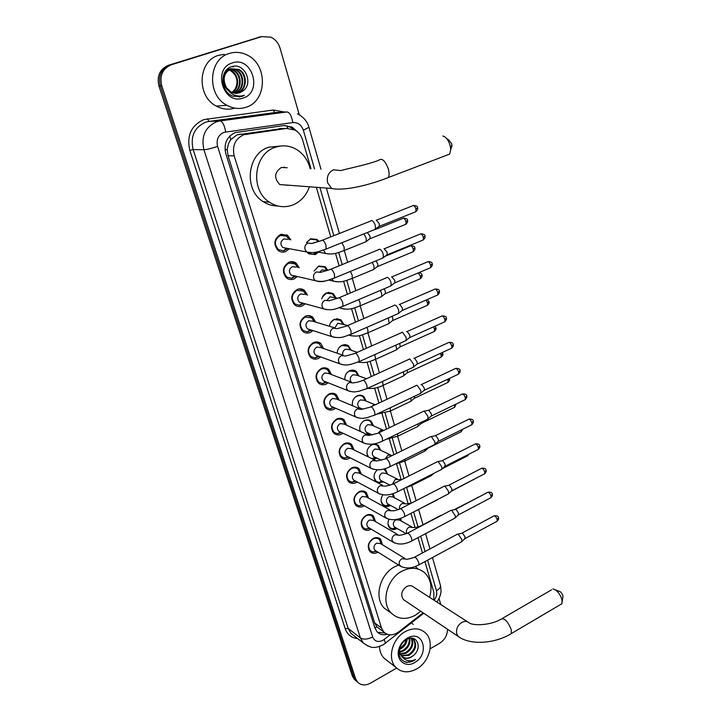 <?xml version="1.0" encoding="UTF-8"?>
<svg xmlns="http://www.w3.org/2000/svg" width="721" height="721" viewBox="0 0 721 721"><rect width="100%" height="100%" fill="white"/><g stroke="black" fill="none" stroke-linecap="round" stroke-linejoin="round"><path stroke-width="1.08" d="M400.786 518.309L401.282 521.031M397.118 528.493L396.604 528.79C394.054 529.998 391.818 529.791 389.89 528.151C387.709 525.771 387.411 522.815 388.998 519.309M393.098 493.669L394.504 497.823M390.476 505.403L389.791 505.8C387.249 506.98 385.005 506.764 383.058 505.133C380.481 502.177 380.418 498.752 382.887 494.84M384.59 468.812L385.474 469.452L387.619 474.238M383.743 481.934L377.759 482.782M367.998 456.735C365.88 451.914 367.115 447.948 371.721 444.857C374.199 443.757 376.416 443.983 378.372 445.533L380.616 450.274M376.912 458.087L373.478 459.412M360.176 431.374C358.914 426.715 360.365 423.101 364.52 420.532C366.98 419.469 369.188 419.703 371.162 421.226L373.505 425.904M369.981 433.853L368.188 434.844M352.488 405.707C351.83 401.3 353.398 398.01 357.192 395.82C359.626 394.793 361.843 395.027 363.826 396.523L366.259 401.137M344.827 379.67C344.647 375.569 346.287 372.586 349.748 370.711C352.163 369.711 354.362 369.945 356.354 371.423L358.896 375.947M337.158 353.209C337.365 349.46 339.032 346.792 342.178 345.188L345.125 344.593L347.937 345.359L351.397 350.343M329.479 326.298C329.984 322.954 331.651 320.602 334.49 319.232L341.033 319.953L343.764 324.297M321.782 298.909C322.53 296.025 324.153 294.006 326.667 292.852L333.165 293.564L335.986 297.8M327.037 270.546L324.441 267.085L318.403 266.428L314.104 271.024L318.718 266.031L325.153 266.734L327.875 270.294M324.423 281.019L323.323 281.578L317.943 281.523M306.47 242.598L310.634 238.75L316.997 239.435L318.961 241.391M318.511 252.161L315.32 254.567L308.822 253.828L307.173 252.26M378.029 552.178L377.525 552.466C374.686 553.827 372.207 553.575 370.107 551.718C366.899 546.842 367.944 542.417 373.235 538.425C376.047 537.1 378.489 537.343 380.562 539.146L382.509 544.797M371.216 529.151L370.531 529.547C367.692 530.881 365.214 530.62 363.087 528.763C359.761 523.807 360.788 519.309 366.169 515.29C368.972 513.992 371.423 514.244 373.523 516.038L375.569 521.662M364.294 505.754L363.42 506.268C360.59 507.566 358.103 507.296 355.958 505.457C352.515 500.401 353.524 495.841 358.995 491.785C361.789 490.514 364.24 490.776 366.358 492.56L368.521 498.139M357.283 481.979L356.201 482.619C353.38 483.89 350.893 483.611 348.73 481.781C345.143 476.626 346.134 472.003 351.704 467.902C354.48 466.667 356.94 466.938 359.076 468.704L361.347 474.238M350.163 457.808L348.865 458.592C346.062 459.827 343.566 459.538 341.384 457.727C337.653 452.473 338.627 447.777 344.296 443.64C347.053 442.433 349.514 442.712 351.668 444.46L354.056 449.94M342.944 433.231L341.412 434.177C338.627 435.376 336.13 435.087 333.922 433.294C330.047 427.941 330.993 423.164 336.77 418.982C339.51 417.81 341.961 418.09 344.142 419.82L346.648 425.228M335.625 408.239L333.832 409.366C331.065 410.537 328.578 410.231 326.352 408.465C322.314 403.003 323.233 398.154 329.118 393.918C331.831 392.783 334.292 393.071 336.473 394.775L339.104 400.101M328.199 382.815L326.135 384.149C323.387 385.275 320.899 384.978 318.664 383.23C314.455 377.66 315.338 372.73 321.341 368.44C324.035 367.35 326.478 367.638 328.677 369.305L331.426 374.55M320.665 356.949L318.303 358.508C315.591 359.608 313.103 359.301 310.859 357.58C306.461 351.902 307.317 346.891 313.428 342.547C316.095 341.484 318.538 341.772 320.746 343.412L323.603 348.549M313.013 330.615L310.345 332.444C307.66 333.508 305.19 333.192 302.928 331.516C298.332 325.721 299.152 320.62 305.389 316.213C308.02 315.194 310.445 315.483 312.671 317.087L315.645 322.098M305.244 303.82L302.252 305.938C299.603 306.966 297.151 306.659 294.88 305.019C290.067 299.107 290.851 293.916 297.214 289.436C299.81 288.454 302.216 288.742 304.442 290.302L307.534 295.186M297.349 276.531L294.024 278.991C291.419 279.973 288.977 279.667 286.706 278.072C281.668 272.051 282.398 266.761 288.896 262.201C291.455 261.263 293.844 261.543 296.07 263.057L299.26 267.797M289.328 248.736L285.651 251.575C283.092 252.521 280.676 252.215 278.405 250.674C273.115 244.527 273.8 239.138 280.442 234.505L287.535 235.334L290.824 239.913M282.416 128.536L237.029 134.836L230.72 139.676L228.557 143.506L227.142 149.409L225.051 150.121M310.985 168.795L302.604 139.91C301.252 135.494 298.719 132.213 295.015 130.05L286.57 128.428L243.743 134.737C235.226 138.774 232.045 145.822 234.19 155.88L381.49 627.982L383.797 631.993C388.132 635.841 393.134 635.787 398.812 631.839L423.101 612.832M227.142 149.409L228.557 143.506M379.525 628.82L380.048 629.208M227.232 149.689L228.043 155.718L374.686 622.953L376.795 626.729M433.808 600.07L433.853 592.401L424.93 561.623M422.416 552.953L417.982 537.686M415.017 527.448L410.925 513.352M408.149 503.781L403.751 488.622M401.173 479.726L396.559 463.801M393.918 454.708L389.358 438.999M386.492 429.103L382.04 413.773M378.94 403.066L374.605 388.141M371.252 376.569L367.043 362.077M363.429 349.613L359.355 335.571M355.471 322.179L351.542 308.606M347.378 294.258L343.584 281.19M339.131 265.833L335.49 253.296M330.741 236.894L316.438 187.595M376.813 482.286L376.128 481.763C373.063 477.942 373.424 473.967 377.218 469.849M293.321 262.48L293.808 261.948L293.321 262.48M287.066 235.037L286.255 235.127L286.634 234.803M357.544 682.093L355.795 680.588L353.903 677.244L160.359 85.907C158.043 75.786 161.207 68.837 169.841 65.052L262.201 36.483L169.841 65.052C161.207 68.837 158.043 75.786 160.359 85.907L353.903 677.244L355.795 680.588L357.544 682.093M355.868 680.669L354.128 679.164L352.245 675.829L158.962 86.087C156.655 76.002 159.81 69.072 168.417 65.296L260.533 36.807M297.052 131.42L292.167 127.121L283.867 125.544L235.271 132.601C226.791 136.602 223.627 143.596 225.781 153.591L374.884 627.946L377.155 631.902C379.868 634.579 383.257 635.381 387.321 634.291M396.586 668.106L370.45 683.175C365.295 685.851 360.96 685.464 357.472 682.012L355.579 678.659L161.756 85.727C159.449 75.57 162.613 68.594 171.274 64.8L261.723 36.618L270.808 37.168C275.332 39.285 278.405 42.936 280.027 48.118L299.278 114.756M447.525 629.262C447.38 635.264 444.749 639.942 439.621 643.294L430.104 648.783M439.053 598.61L440.774 604.558M385.032 633.083L377.462 632.209M284.38 125.481L290.392 127.166L293.231 129.212M245.897 107.294C239.489 109.331 233.18 108.664 226.953 105.293C206.603 95.208 208.216 58.861 229.503 53.399C235.271 51.678 240.967 52.137 246.591 54.787C268.131 64.052 267.419 101.282 245.897 107.294M234.722 108.105C228.494 110.016 222.356 109.349 216.309 106.086C196.292 96.217 197.815 60.663 218.733 55.301L224.339 54.309M242.562 91.188C254.279 83.708 244.518 62.33 232.144 66.557C219.265 69.414 220.103 92.018 233.081 96.272L241.923 96.425L244.419 95.307L241.616 95.992C235.073 96.587 230.026 93.838 226.493 87.755L231.09 92.072L239.399 92.892L242.562 91.188L237.101 93.36M232.396 62.898C252.278 55.796 263.111 92.378 243.076 98.038C223.429 105.645 211.857 68.567 232.396 62.898M235.821 93.397L236.686 93.153C246.69 90.513 247.357 73.794 238.209 69.576L230.594 68.837C222.465 71.037 220.815 84.636 228.224 90.476M236.146 93.406L237.335 93.09C247.339 90.449 248.015 73.704 238.858 69.477L231.234 68.747C223.816 72.677 222.23 79.004 226.493 87.755M234.532 93.261C244.221 90.26 244.536 74.065 235.632 69.937L231.216 68.756M231.189 68.756L228.043 69.216M234.857 93.315C244.77 90.594 245.347 74.038 236.272 69.847L228.674 69.117M233.234 92.964C241.941 88.953 241.346 74.182 233.072 70.307L229.999 69.252M229.657 69.198L227.313 69.189L229.963 69.072M233.568 93.054C242.517 89.278 242.139 74.155 233.712 70.216L230.296 69.108M232.261 92.621C240.138 87.998 238.993 74.272 231.18 70.577L230.549 70.667C237.02 75.227 238.597 81.302 235.289 88.881L232.027 92.522M230.549 70.667L228.818 69.937M228.476 69.838L227.457 69.613M231.18 70.577L229.107 69.748M228.764 69.658L227.755 69.477M232.216 66.539L233.469 66.936L232.486 66.476M238.948 97.047L244.419 95.307M416.666 668.935C408.474 673.261 401.507 672.711 395.766 667.295C386.943 658.661 392.35 638.346 405.301 631.578C413.259 627.522 420.028 628 425.588 633.02C434.763 641.492 429.662 661.896 416.666 668.935M387.33 660.706L383.851 657.985C381.112 654.983 379.652 651.144 379.48 646.476M413.782 655.173C422.605 647.927 416.909 634.408 407.626 638.977L406.581 639.491C403.4 641.33 401.137 644.123 399.813 647.864C397.965 655.75 400.299 660.616 406.815 662.464L413.647 660.806L415.593 659.463L413.358 660.355C408.158 661.698 404.193 660.175 401.462 655.786L401.948 656.362C404.517 658.76 407.635 659.003 411.303 657.092L413.782 655.173L411.159 656.984C407.987 658.498 405.085 658.444 402.435 656.822M407.302 638.148L408.636 637.472C423.75 630.136 429.527 654.695 414.71 662.509C405.229 668.511 395.072 659.544 399.074 648.431C400.633 643.916 403.372 640.491 407.302 638.148M401.246 655.497L408.284 654.83C414.899 650.072 416.558 644.935 413.268 639.401L413.989 639.924C412.214 638.139 409.87 637.752 406.968 638.77M401.525 655.867L408.996 655.362C415.62 650.603 417.288 645.457 413.989 639.924M400.308 653.758L405.427 652.694C411.43 648.648 413.34 643.862 411.159 638.328M400.515 654.235L406.139 653.226C412.367 648.927 414.196 644.006 411.61 638.455M399.731 651.541L402.597 650.576C407.527 647.539 409.708 643.502 409.14 638.473M399.831 652.154L403.309 651.108C408.519 647.818 410.655 643.565 409.699 638.346M406.356 639.617L404.823 643.763L399.695 648.936M399.659 649.387L400.497 648.999C404.49 646.683 406.716 643.411 407.158 639.194M399.083 651.442L401.273 655.858M399.93 647.521C399.245 650.648 399.758 653.406 401.462 655.786M411.457 622.881L413.241 624.395M404.346 661.689C408.221 662.851 411.97 662.112 415.593 659.463M446.669 138.558L448.795 139.955L451.833 143.975L451.31 147.742M446.335 155.366L449.733 154.06L450.715 149.535L450.201 145.804C448.534 140.162 446.074 136.9 442.811 136.008M287.21 167.732L281.343 167.47C274.322 172.418 273.8 178.105 279.784 184.558L331.66 188.46C343.926 191.2 369.269 185.144 388.322 177.537L385.257 178.754M309.291 187.054C306.146 195.815 300.576 201.826 292.582 205.079C284.606 207.909 276.954 206.981 269.609 202.295C249.854 190.425 253.486 153.807 275.305 147.273C282.605 144.849 289.626 145.552 296.376 149.373C303.433 153.717 308.02 160.179 310.156 168.759M277.702 205.936C272.484 206.017 267.626 204.566 263.102 201.583C243.518 189.848 247.078 153.672 268.69 147.219L280.379 146.057M286.679 185.342L287.219 185.117M284.245 167.02L284.489 167.614M555.702 590.003L559.063 591.256C560.668 591.599 561.92 593.077 562.84 595.672L562.831 597.249M560.334 604.658L561.956 603.702L562.038 599.719C559.793 593.374 556.729 589.778 552.863 588.949M467.451 621.745L413.791 587.173C411.781 585.398 409.384 585.2 406.608 586.579C401.471 590.553 400.407 594.897 403.418 599.602L405.103 600.737M420.758 611.255L415.197 615.319C405.995 620.006 398.064 619.303 391.395 613.211C380.58 603.071 386.663 578.765 402.003 571.167C410.88 566.832 418.522 567.445 424.948 573.006C430.87 579.251 432.411 587.363 429.581 597.339M389.538 611.904L384.41 608.281C373.658 598.214 379.67 574.168 394.883 566.67L398.596 565.048M415.188 566.58L417.675 568.545M289.265 239.651L286.57 236.191L280.316 235.443C274.467 239.534 273.872 244.284 278.531 249.691L283.659 250.845L287.769 248.448M287.643 239.372L283.867 238.921C280.343 241.391 279.991 244.257 282.803 247.51L310.318 252.638M283.659 250.845L286.147 248.141M370.783 220.851L371.648 220.527C373.163 220.986 374.379 222.654 375.317 225.52L375.443 229.044L374.028 229.855M376.245 220.049L379.237 223.609L379.327 226.151L378.489 226.782M297.719 267.464L295.087 263.868L288.77 263.111C283.038 267.121 282.398 271.781 286.841 277.089L291.681 278.333L295.817 276.17M296.142 267.112L292.32 266.653C288.869 269.086 288.49 271.889 291.167 275.089L318.601 281.424M291.681 278.333L294.231 275.801M378.651 249.511L379.57 249.196C381.085 249.709 382.292 251.377 383.212 254.207L383.347 257.577L381.977 258.37M384.014 248.673L387.078 252.233L387.168 254.666L386.366 255.279M306.01 294.79L303.451 291.077L297.07 290.311C291.464 294.258 290.779 298.827 295.024 304.028L299.594 305.334L303.73 303.397M304.478 294.393L300.63 293.925C297.25 296.313 296.845 299.071 299.404 302.198L326.739 309.697M299.594 305.334L302.189 302.973M386.384 277.666L387.348 277.369C388.862 277.936 390.07 279.613 390.971 282.398L391.106 285.615L389.791 286.399M391.656 276.81L394.793 280.361L394.874 282.686L394.108 283.29M314.14 321.647L311.661 317.817L305.244 317.051C299.747 320.935 299.026 325.432 303.081 330.524L307.389 331.876L311.517 330.146M334.598 327.848L312.671 321.196L308.795 320.728C305.488 323.08 305.055 325.793 307.506 328.866L310.039 329.668M393.99 305.334L394.991 305.055C396.505 305.668 397.713 307.353 398.605 310.093L398.731 313.175L397.46 313.95M399.164 304.451L399.749 304.37L402.363 308.002L402.453 310.228L401.714 310.814M322.125 348.045L318.925 343.575L316.168 342.79L313.275 343.34C307.885 347.18 307.137 351.596 311.012 356.589L315.086 357.976L319.196 356.417M343.016 355.219L320.719 347.558L316.825 347.098C313.581 349.415 313.13 352.073 315.474 355.083L317.781 355.913M401.462 332.525L402.498 332.264L406.103 337.32L406.229 340.267L405.013 341.024M406.545 331.633L407.203 331.525L409.807 335.175L409.898 337.302L409.186 337.87M329.966 373.992L327.649 369.972C325.712 368.494 323.549 368.242 321.178 369.206C315.897 372.991 315.113 377.326 318.826 382.229L322.666 383.635L326.757 382.238M351.262 382.121L328.632 373.487L324.729 373.018C321.548 375.308 321.079 377.921 323.323 380.877L325.414 381.706M408.807 359.256L409.879 359.013L413.466 364.078L413.602 366.908L412.43 367.647M413.809 358.346L414.539 358.229L417.126 361.879L417.216 363.916L416.54 364.475M337.671 399.506L335.436 395.405C333.508 393.9 331.345 393.648 328.947 394.648C323.765 398.38 322.954 402.651 326.523 407.464L330.146 408.87L334.211 407.617M359.346 408.582L336.419 398.983L332.498 398.524C329.38 400.777 328.893 403.354 331.047 406.247L332.94 407.068M416.035 385.528L417.144 385.302L420.713 390.394L420.848 393.098L419.721 393.819M420.956 384.617L421.74 384.473L424.318 388.141L424.408 390.088L423.768 390.638M345.242 424.597L343.088 420.424C341.177 418.901 339.005 418.649 336.59 419.676C331.507 423.371 330.678 427.571 334.093 432.285L337.527 433.7L341.556 432.573M367.277 434.592L344.061 424.056L340.141 423.615C337.077 425.841 336.581 428.373 338.645 431.212L340.366 432.023M423.137 411.367L424.281 411.168L427.841 416.26L427.968 418.856L426.886 419.568M424.245 411.15L428.824 410.285L431.392 413.962L431.482 415.828L430.87 416.359M352.677 449.264L350.613 445.037C348.712 443.487 346.549 443.244 344.115 444.307C339.122 447.957 338.266 452.094 341.556 456.717L344.8 458.123L348.793 457.114M375.055 460.178L351.587 448.732L347.657 448.291C344.656 450.499 344.142 452.995 346.125 455.771L347.693 456.564M430.131 436.773L431.302 436.593L434.844 441.703L434.97 444.19L433.943 444.884M431.194 436.556L435.799 435.673L438.35 439.35L438.44 441.144L437.863 441.658M359.995 473.535L358.013 469.254C356.129 467.686 353.966 467.451 351.515 468.542C346.612 472.156 345.738 476.23 348.901 480.763L351.974 482.169L355.931 481.258M382.68 485.341L358.977 473.012L355.065 472.579C352.109 474.76 351.587 477.221 353.488 479.952L354.912 480.709M437.007 461.755L438.206 461.611L441.739 466.721L441.865 469.11L440.873 469.786M438.035 461.539L442.649 460.647L445.199 464.333L444.731 466.55M367.187 497.409L365.295 493.083C363.42 491.506 361.257 491.28 358.806 492.389C353.984 495.967 353.092 499.986 356.138 504.439L359.049 505.818L362.699 505.151M390.178 510.089L366.259 496.895L362.348 496.481C359.446 498.644 358.905 501.068 360.743 503.745L362.041 504.475M443.766 486.333L445.001 486.215L448.516 491.343L448.642 493.633L447.696 494.291M444.758 486.116L449.399 485.215L451.932 488.901L451.49 491.037M374.046 519.309L374.235 520.886L372.451 516.533C370.603 514.947 368.44 514.731 365.971 515.866C361.23 519.417 360.329 523.374 363.258 527.736L366.025 529.106L369.81 528.43M397.532 534.432L373.415 520.409L369.512 520.012C366.656 522.148 366.115 524.537 367.881 527.168L369.062 527.871M450.427 510.513L451.688 510.423L455.185 515.56L455.311 517.759L454.401 518.399M451.373 510.297L456.032 509.377L458.556 513.073L458.141 515.127M381.229 543.976L379.489 539.614C377.66 538.019 375.506 537.812 373.036 538.984C368.368 542.498 367.458 546.401 370.279 550.682L372.91 552.034L376.759 551.376M404.751 558.378L380.463 543.553L376.569 543.165C373.766 545.292 373.217 547.645 374.92 550.222L375.992 550.898M456.97 534.306L458.259 534.243L461.746 539.38L461.873 541.498L461.007 542.12M457.88 534.09L462.558 533.161L465.072 536.866L464.685 538.839M318.132 241.643L316.294 239.823L310.327 239.174L306.515 242.607M307.678 252.503L308.633 253.305L313.392 254.369L317.51 251.971M315.519 242.337L313.563 242.788M363.925 233.901L366.124 237.975L366.268 241.4L364.961 242.148M367.313 232.541L369.981 236.073L370.08 238.543L369.305 239.129M319.691 281.46L321.242 281.406M325.667 270.33L322.017 269.933L319.764 271.988M372.234 262.399L373.911 265.86L374.055 269.14L372.793 269.879M375.992 260.84L377.714 263.904L377.813 266.265L377.065 266.833M335.004 297.548L332.444 293.889L326.352 293.222L322.395 297.115M337.816 298.26L329.966 296.8L327.253 300.044M380.508 297.142L381.715 296.412L381.571 293.276L380.309 290.428M384.131 288.806L385.311 291.257L385.411 293.519L384.699 294.078M342.763 323.918L340.303 320.25L334.165 319.574L330.84 322.413M347.837 325.486L337.779 323.215L334.923 327.839M388.195 317.997L389.241 323.224L388.06 323.945M392.017 316.33L392.792 318.15L392.882 320.322L392.206 320.863M350.433 350.018L348.027 346.17L341.853 345.494L339.122 347.585M357.355 352.317L349.189 349.613L345.467 349.207C343.169 350.514 342.295 352.497 342.845 355.156M395.901 345.116L396.64 349.595L395.505 350.307M399.695 343.412L400.236 346.675L399.578 347.207M357.94 375.596L355.615 371.666L349.415 371L347.252 372.505M344.782 379.084L344.845 379.67M366.493 378.741L356.769 375.172L353.02 374.767C350.136 376.732 349.523 379.183 351.208 382.103M403.436 371.793L403.913 375.533L402.823 376.227M407.194 370.062L407.464 372.595L406.833 373.118M365.313 400.759L363.078 396.748L361.473 395.829L358.247 395.622L355.228 397.127M352.281 404.31L352.551 405.734M371.775 406.419L373.397 405.139L375.29 404.769L364.213 400.308L360.464 399.912C357.382 402.183 356.922 404.742 359.067 407.581L360.906 408.347M410.817 398.037L411.069 401.056L410.024 401.723M414.503 396.289L414.575 398.091L413.971 398.596M361.212 409.312L362.014 408.816M372.568 425.498L370.405 421.425C368.566 419.992 366.484 419.775 364.177 420.776L363.051 421.443M359.662 429.103L360.347 431.446M366.899 434.421L369.053 433.429M382.833 429.977L371.54 425.048L367.782 424.66C364.754 426.904 364.276 429.419 366.34 432.212L368.016 432.96M418.027 423.858L418.108 426.156L417.099 426.814M421.623 422.118L420.992 423.669M379.697 449.832L377.624 445.704C375.785 444.253 373.712 444.046 371.387 445.073L370.738 445.434M366.917 453.473L368.485 456.979M372.054 458.718L375.992 457.646M390.232 454.771L378.741 449.39L374.983 449.012C372.009 451.229 371.522 453.707 373.505 456.447L375.037 457.177M425.084 449.273L424.939 451.067L424.065 451.499M428.508 447.579L427.895 448.336M374.064 477.437L375.956 481.132L378.876 482.43L382.554 481.628M397.487 479.168L385.834 473.346L382.067 472.976C379.156 475.166 378.651 477.608 380.562 480.294L381.95 481.015M431.951 474.31L430.924 475.788M386.708 473.778L386.465 472.435L383.878 469.001M381.094 501.014L382.887 504.502L385.663 505.791L389.196 505.124M404.616 503.186L392.81 496.922L389.052 496.562C386.177 498.743 385.663 501.14 387.51 503.781L388.781 504.475M418.892 509.224L437.665 499.689M393.603 497.346L392.395 493.885M388.024 524.212L389.719 527.511L392.35 528.781L396.009 528.105M411.628 526.817L399.668 520.138L395.919 519.787C393.098 521.941 392.575 524.311 394.351 526.907L395.514 527.574M440.405 515.506L441.423 515.353M400.371 520.31L400.029 518.552M239.552 134.223L246.33 134.115M384.581 633.182L384.482 632.641M287.742 128.32L286.931 125.824M230.72 139.676L229.819 136.008M376.858 626.928L374.875 627.919M228.043 155.718L234.19 155.88M279.378 128.608L286.57 128.428M374.686 622.953L381.49 627.982M352.245 675.829L355.579 678.659M158.962 86.087L161.756 85.727M168.417 65.296L171.274 64.8M258.397 37.276L261.723 36.618M314.554 168.948L303.352 130.195C301.423 124.841 297.908 122.3 292.798 122.579L223.952 132.331C218.256 135.007 216.129 139.703 217.589 146.399L372.658 636.976C374.632 641.42 378.038 642.546 382.896 640.356L390.133 634.85M368.107 646.169L363.267 642.97L360.392 637.941L203.917 149.734C200.97 136.377 205.197 127.04 216.588 121.741L220.049 120.93L208.937 121.416L205.539 122.209C194.364 127.392 190.227 136.521 193.138 149.571L348.162 628.424L351.01 633.38L354.074 635.769M357.688 638.599C351.533 637.977 347.36 634.66 345.179 628.667L189.83 150.383L193.138 149.571L203.917 149.734C206.864 149.562 211.424 148.454 217.589 146.399M384.879 643.673L385.528 643.168L384.212 639.482M189.83 150.383C186.541 135.71 191.191 125.454 203.764 119.632L273.277 110.016L284.75 112.052M225.691 131.916C224.456 125.157 222.582 121.498 220.049 120.93L286.958 111.935L274.674 112.602L208.937 121.416L207.585 118.749M277.324 112.458L274.674 112.602L273.277 110.016M372.658 636.976C367.62 639.428 363.537 639.752 360.392 637.941L348.162 628.424L345.179 628.667M434.078 600.242C436.457 597.231 437.25 594.059 436.457 590.742L427.616 560.172M425.111 551.502L420.704 536.244M418.009 526.916L413.674 511.928M399.551 509.188C399.146 506.755 400.011 504.871 402.129 503.528L405.941 503.88L411.168 503.222L406.635 487.549M404.012 478.483L399.569 463.125M396.739 453.32L392.395 438.305M389.34 427.733L385.104 413.07M381.824 401.705L377.696 387.42M374.172 375.235L370.152 361.338M366.385 348.297L362.492 334.814M358.463 320.881L354.696 307.84M350.397 292.978L346.765 280.406M342.196 264.58L338.699 252.494M333.832 235.668L320.025 187.866M436.457 590.742C439.341 589.057 440.675 587.291 440.468 585.461L440.351 585.064M303.352 130.195L308.93 127.302M292.798 122.579C291.672 115.991 289.725 112.44 286.958 111.935M449.733 154.06L388.322 177.537C389.304 175.609 389.34 172.833 388.43 169.21C385.194 160.513 381.905 157.584 378.543 160.422C366.016 164.947 349.847 168.146 340.663 170.571L333.499 169.796C328.425 172.337 326.478 176.681 327.649 182.819L331.66 188.46M403.418 599.602L458.259 636.472C470.308 645.484 495.039 643.709 511.315 633.561L511.234 629.586C507.683 621.087 504.249 617.645 500.933 619.249C490.911 625.242 473.688 626.044 469.299 622.935C467.208 621.069 464.694 620.907 461.755 622.439C457.583 625.35 455.915 629.145 456.744 633.813L458.259 636.472L460.151 637.715M561.956 603.702L509.837 634.435M376.759 220.049L412.475 205.864C413.692 204.98 414.845 206.008 415.945 208.964L415.855 211.713L414.872 212.109M417.531 207.837L415.945 208.964M375.308 229.341L326.09 249.051L325.955 245.221C324.324 240.994 322.801 239.462 321.368 240.616L311.823 243.518L307.93 243.049C305.298 244.464 304.361 246.708 305.136 249.781L306.795 252.017C315.96 253.72 319.547 251.061 326.09 249.051L324.937 249.538M384.554 248.646L419.874 234.19C421.091 233.316 422.254 234.352 423.362 237.308L423.272 239.94L422.326 240.336M424.912 236.127L423.362 237.308M383.212 257.866L334.58 277.945L334.445 274.277C332.814 270.06 331.272 268.509 329.839 269.636L320.457 272.403L316.528 271.934C313.923 273.367 313.004 275.584 313.761 278.603L315.302 280.721C324.63 282.677 328.082 279.964 334.58 277.945L333.462 278.423M392.215 276.756L427.138 262.02C428.364 261.164 429.536 262.21 430.644 265.166L430.572 267.689L429.653 268.077M432.167 263.922L430.644 265.166M390.98 285.895L342.926 306.326L342.79 302.82C341.141 298.602 339.6 297.043 338.167 298.134L328.938 300.783L324.973 300.306C322.395 301.748 321.485 303.956 322.233 306.921L323.675 308.93C333.336 311.13 336.446 308.327 342.926 306.326L341.844 306.804M399.74 304.37L434.294 289.382C435.511 288.535 436.683 289.599 437.809 292.555L437.737 294.97L436.863 295.358M439.305 291.257L437.809 292.555M350.073 334.688L351.118 334.22L350.983 330.858C349.325 326.64 347.783 325.072 346.341 326.135L337.257 328.659L333.264 328.181C330.723 329.632 329.821 331.822 330.551 334.742L331.903 336.644L334.733 337.455M407.068 331.552L441.324 316.276C442.541 315.456 443.721 316.519 444.848 319.475L444.794 321.791L443.938 322.17M446.317 318.123L444.848 319.475M358.166 362.086L359.166 361.627L359.031 358.409C357.373 354.191 355.814 352.605 354.381 353.641L345.431 356.048L341.421 355.57C338.906 357.039 338.014 359.211 338.726 362.077L339.997 363.889L342.601 364.727M414.26 358.274L448.237 342.718C449.453 341.916 450.634 342.998 451.779 345.945L451.725 348.171L450.904 348.54M453.212 344.548L451.779 345.945M366.115 389.016L367.079 388.565L366.944 385.483C365.277 381.274 363.717 379.67 362.275 380.67C353.93 383.554 354.399 382.22 353.452 382.959L349.433 382.49C346.954 383.969 346.062 386.123 346.765 388.943L347.955 390.665L350.343 391.521M421.325 384.554L455.032 368.719C456.258 367.944 457.438 369.035 458.583 371.982L458.538 374.109L457.754 374.478M459.998 370.531L458.583 371.982M373.929 415.485L374.857 415.035L374.722 412.088C373.045 407.879 371.477 406.265 370.035 407.239L361.338 409.411L357.31 408.951C354.858 410.447 353.975 412.574 354.669 415.35L355.777 416.99L357.967 417.847M428.616 410.231L461.719 394.297C462.945 393.54 464.126 394.639 465.279 397.586L465.243 399.623L464.486 399.993M466.667 396.09L465.279 397.586M381.607 441.513L382.5 441.072L382.373 438.242C380.679 434.042 379.111 432.411 377.669 433.348L369.08 435.412L365.051 434.97C362.627 436.466 361.753 438.584 362.429 441.315L363.474 442.865L365.475 443.721M435.529 435.601L468.308 419.46C469.524 418.721 470.714 419.829 471.867 422.776L471.84 424.732L471.119 425.093M473.228 421.226L471.867 422.776M389.16 467.1L390.016 466.667L389.881 463.954C388.186 459.755 386.618 458.114 385.167 459.016L376.695 460.98L372.667 460.548C370.261 462.053 369.395 464.153 370.071 466.838L371.054 468.317L372.874 469.164M442.343 460.557L474.778 444.208C475.995 443.496 477.185 444.614 478.356 447.552L478.32 449.435L477.635 449.787M479.681 445.966L478.356 447.552M396.586 492.263L397.406 491.839L397.271 489.235C395.568 485.044 393.99 483.385 392.548 484.251C388.268 485.666 385.483 486.287 384.176 486.116L380.156 485.693C377.777 487.216 376.921 489.298 377.579 491.938L378.507 493.353L380.156 494.173M449.039 485.098L481.15 468.56C482.367 467.866 483.557 468.992 484.728 471.931L484.71 473.742L484.043 474.085M486.035 470.308L484.728 471.931M403.886 517.011L404.67 516.596L404.544 514.1C402.832 509.918 401.246 508.242 399.804 509.071C391.809 511.937 392.621 510.297 391.53 510.838L387.51 510.432C385.167 511.955 384.311 514.019 384.96 516.624L387.339 518.769M455.627 509.251L487.423 492.524C488.631 491.857 489.829 492.993 491.01 495.922L490.983 497.661L490.352 497.995M492.29 494.255L491.01 495.922M411.069 541.354L411.817 540.948L411.691 538.551C409.97 534.369 408.392 532.684 406.941 533.477C401.164 535.18 398.434 535.73 398.767 535.144L394.757 534.766C392.431 536.298 391.593 538.344 392.224 540.903L394.414 542.958M462.116 533.017L493.597 516.101C494.804 515.461 496.003 516.606 497.184 519.535L497.166 521.211L496.562 521.535M498.445 517.831L497.184 519.535M418.135 565.3L418.847 564.913L418.721 562.605C416.999 558.433 415.413 556.729 413.962 557.486C408.528 559.145 405.833 559.667 405.878 559.063L401.885 558.703C399.587 560.244 398.749 562.272 399.371 564.795L401.39 566.751M375.181 229.521L402.579 218.544C403.742 217.706 404.86 218.733 405.932 221.608L405.86 224.276L404.959 224.637M407.5 220.473L405.932 221.608M323.585 250.043L325.504 253.45L328.749 254.017M341.871 242.734L344.151 247.141L344.151 250.557L343.034 251.016M384.897 256.397L409.889 246.086C411.051 245.266 412.178 246.294 413.259 249.178L413.196 251.728L412.313 252.089M414.8 247.979L413.259 249.178M331.993 278.991L333.571 281.172L336.599 281.812M350.433 271.402L352.199 275.179L352.199 278.441L351.118 278.91M418.252 272.926L420.46 276.278L420.397 278.721L419.55 279.081M421.965 275.025L420.46 276.278M340.501 307.335L341.502 308.417L344.332 309.12M358.761 299.594L360.103 302.739L360.103 305.857L359.058 306.317M426.003 300.098L427.535 302.928L427.49 305.271L426.67 305.632M429.013 301.621L427.535 302.928M349.126 335.076L351.929 335.95M366.89 327.325L367.872 329.83L367.881 332.814L366.872 333.273M433.447 326.883L434.502 329.137L434.457 331.39L433.663 331.741M435.953 327.785L434.502 329.137M358.04 362.14L359.409 362.33M374.839 354.588L375.524 359.319L374.55 359.77M440.666 353.263L441.315 357.084L440.549 357.436M442.775 353.524L441.351 354.921M382.617 381.4L383.04 385.384L382.103 385.825M447.705 379.228L448.056 382.364L447.326 382.707M449.489 378.84L448.092 380.291M390.223 407.771L390.431 411.015L389.529 411.457M454.581 404.787L454.69 407.239L453.987 407.581M456.105 404.048L454.717 405.247M383.96 430.32L380.76 430.338L378.381 432.888M397.677 433.718L397.695 436.232L396.829 436.665M392.503 455.411L387.997 455.131L385.311 458.799M404.95 459.259L404.841 461.043L404.012 461.467M461.287 429.959L461.224 431.717L460.548 432.05M401.642 479.672L395.117 479.528L392.377 484.323M412.051 484.413L411.078 485.864M467.803 454.762L467.001 456.141M415.593 510.937L418.027 509.882M474.085 479.24L473.355 479.862M454.338 509.621L477.717 497.625M421.938 525.591L420.857 525.888C413.71 528.538 413.8 527.087 412.827 527.484L409.032 527.15C406.797 528.628 405.977 530.611 406.581 533.098L406.779 533.558M385.474 469.452L384.338 468.884M378.372 445.533L375.587 444.235M371.162 421.226L368.107 419.91M363.826 396.523L360.473 395.198M356.354 371.423L352.695 370.098M348.766 345.9L344.755 344.593M341.033 319.953L336.653 318.691M333.165 293.564L328.379 292.384M380.562 539.146L378.462 537.875M373.523 516.038L371.216 514.713M366.358 492.56L363.826 491.181M359.076 468.704L356.3 467.28M351.668 444.46L348.613 442.991M344.142 419.82L340.781 418.315M336.473 394.775L332.778 393.251M328.677 369.305L324.612 367.782M320.746 343.412L316.276 341.916M312.671 317.087L307.75 315.627M304.442 290.302L299.053 288.932M296.07 263.057L290.166 261.813M287.535 235.334L281.091 234.28M376.993 626.946L383.797 631.993M354.128 679.164L357.472 682.012M354.218 635.886L363.267 642.97C368.386 646.44 371.901 647.9 373.802 647.341C375.533 647.71 378.705 646.836 383.32 644.718L423.741 613.265M436.935 602.08C441.549 594.807 440.955 591.049 441.045 590.517L440.468 585.461L432.456 557.558M429.968 548.897L425.588 533.657M423.029 524.744L418.694 509.639M416.125 500.671L411.79 485.593M409.023 475.959L404.778 461.161M401.813 450.823L397.65 436.322M394.477 425.273L390.394 411.069M387.015 399.272L383.031 385.402M379.417 372.829L375.542 359.31M371.694 345.927L367.926 332.796M363.835 318.556L360.185 305.83M355.841 290.689L352.308 278.396M347.693 262.327L344.296 250.493M339.411 233.46L326.46 188.352M320.971 169.237L308.967 127.41C308.336 124.643 305.776 118.019 297.485 113.855M290.392 127.166L292.167 127.121M226.953 105.293L216.309 106.086M238.858 69.477L238.209 69.576M236.272 69.847L235.632 69.937M233.712 70.216L233.072 70.307M395.766 667.295L383.851 657.985M407.626 638.977L408.636 637.472M399.813 647.864L399.074 648.431M452.04 145.507L450.715 149.535M269.609 202.295L263.102 201.583M562.948 596.348L562.308 601.359M391.395 613.211L384.41 608.281M502.429 618.384L551.466 589.886M413.448 205.476C416.441 205.638 417.81 206.449 417.549 207.909C418.054 208.82 417.486 210.09 415.855 211.713L379.219 226.367M278.531 249.691L277.008 249.403M322.548 240.147L370.603 221.086M379.327 226.151L375.443 229.044M420.812 233.793C424.002 234.1 425.372 234.902 424.93 236.2C425.426 237.083 424.876 238.327 423.272 239.94L387.069 254.874M286.841 277.089L285.291 276.72M330.984 269.167L378.48 249.736M387.168 254.666L383.347 257.577M428.058 261.633C431.068 261.723 432.447 262.516 432.194 264.003C432.681 264.859 432.14 266.085 430.572 267.689L394.784 282.884M295.024 304.028L293.456 303.586M339.267 297.674L386.222 277.891M394.874 282.686L391.106 285.615M435.178 288.995C438.197 289.058 439.576 289.833 439.323 291.347C439.81 292.131 439.287 293.348 437.737 294.97L402.363 310.427M303.081 330.524L301.504 330.011M310.066 329.677L307.389 331.876M307.506 328.866L331.903 336.644C341.889 339.086 344.665 336.193 351.118 334.22L398.614 313.446M347.405 325.676L393.837 305.551M402.453 310.228L398.731 313.175M442.171 315.897C445.163 315.906 446.56 316.681 446.344 318.222C446.822 318.988 446.308 320.178 444.794 321.791L409.807 337.491M311.012 356.589L309.426 356.012M317.871 355.94L315.086 357.976M315.474 355.083L339.997 363.889C346.486 365.862 347.351 364.691 350.712 364.411L359.166 361.627L406.112 340.528M355.399 353.191L401.318 332.732M409.898 337.302L406.229 340.267M449.057 342.34C452.058 342.331 453.455 343.097 453.239 344.647C453.716 345.395 453.203 346.567 451.725 348.171L417.135 364.105M318.826 382.229L317.231 381.589M325.55 381.76L322.666 383.635M323.323 380.877L347.955 390.665C354.669 392.819 355.426 391.575 358.761 391.332L367.079 388.565L413.493 367.16M363.258 380.219L408.672 359.455M417.216 363.916L413.602 366.908M455.825 368.35C459.052 368.485 460.449 369.251 460.025 370.639C460.494 371.333 459.998 372.487 458.538 374.109L424.327 390.268M326.523 407.464L324.928 406.761M333.12 407.149L330.146 408.87M331.047 406.247L355.777 416.99C362.402 419.28 363.42 418.027 366.629 417.81L374.857 415.035L420.74 393.342M337.581 399.47L337.545 398.866M370.973 406.797L415.9 385.726M424.408 390.088L420.848 393.098M462.485 393.936C465.514 393.864 466.92 394.612 466.694 396.199C467.163 396.874 466.676 398.019 465.243 399.623L431.41 415.999M334.093 432.285L332.507 431.537M340.582 432.122L337.527 433.7M338.645 431.212L363.474 442.865C368.999 445.145 375.335 444.542 382.5 441.072L427.868 419.09M345.143 424.552L345.08 423.732M378.57 432.915L423.011 411.556M431.482 415.828L427.968 418.856M469.029 419.099C472.075 419.009 473.481 419.748 473.255 421.343C473.715 422.01 473.246 423.137 471.84 424.732L438.368 441.315M341.556 456.717L339.97 455.915M347.928 456.681L344.8 458.123M346.125 455.771L371.054 468.317C376.569 470.723 382.887 470.173 390.016 466.667L434.88 444.415M352.587 449.219L352.497 448.201M386.032 458.592L430.004 436.953M438.44 441.144L434.97 444.19M475.472 443.857C478.528 443.739 479.943 444.487 479.717 446.083C480.177 446.705 479.717 447.822 478.32 449.435L445.217 466.208M348.901 480.763L347.333 479.916M355.174 480.853L351.974 482.169M353.488 479.952L378.507 493.353C384.014 495.886 390.313 495.381 397.406 491.839L441.775 469.335M355.57 467.992L354.011 467.19M359.914 473.49L359.797 472.282M393.378 483.836L436.881 461.936M445.29 466.054L441.865 469.11M481.817 468.217C484.863 468.064 486.278 468.803 486.071 470.425C486.522 471.029 486.071 472.138 484.71 473.742L451.95 490.713M356.138 504.439L354.579 503.546M362.312 504.637L359.049 505.818M360.743 503.745L385.834 517.966C391.341 520.625 397.613 520.174 404.67 516.596L448.552 493.84M363.069 491.866L361.527 491.019M367.133 497.382L366.98 495.976M400.597 508.665L443.649 486.504M452.022 490.55L448.642 493.633M488.063 492.191C491.1 492.001 492.515 492.74 492.317 494.381C492.776 494.948 492.335 496.039 490.983 497.661L458.583 514.812M363.258 527.736L361.726 526.817M369.35 528.042L366.025 529.106M367.881 527.168L393.053 542.192C398.542 544.968 404.796 544.553 411.817 540.948L455.221 517.957M370.423 515.362L368.9 514.488M407.698 533.08L450.31 510.675M458.646 514.659L455.311 517.759M494.2 515.776C497.256 515.578 498.68 516.308 498.472 517.966C498.923 518.516 498.49 519.598 497.166 521.211L465.099 538.533M370.279 550.682L368.764 549.735M376.29 551.078L372.91 552.034M374.92 550.222L400.155 566.021C405.635 568.914 411.871 568.545 418.847 564.913L461.791 541.696M377.642 538.497L376.137 537.587M381.229 544.022L381.012 542.282M414.683 557.099L456.871 534.468M465.162 538.389L461.873 541.498M403.481 218.175C406.419 218.319 407.771 219.103 407.518 220.536C408.032 221.401 407.473 222.645 405.86 224.276L369.981 238.75M308.633 253.305L308.02 253.188M315.356 252.224L313.392 254.369M317.078 251.899L325.504 253.45C333.805 255.054 337.906 252.584 344.151 250.557L366.142 241.67M370.08 238.543L366.268 241.4M410.763 245.717C413.728 245.834 415.08 246.618 414.818 248.051C415.314 248.889 414.773 250.115 413.196 251.728L377.714 266.464M328.668 280.054L333.571 281.172C342.196 282.993 345.972 280.46 352.199 278.441L373.929 269.402M377.813 266.265L374.055 269.14M418.838 272.673C420.938 273.025 421.992 273.836 421.983 275.107C422.479 275.918 421.947 277.116 420.397 278.721L385.32 293.708M339.185 307.795L341.502 308.417C350.28 310.463 353.921 307.885 360.103 305.857L381.589 296.664M385.411 293.519L381.715 296.412M427.229 299.557L429.04 301.711C429.527 302.496 429.004 303.685 427.49 305.271L392.801 320.503M349.009 335.121L349.297 335.211C358.4 337.482 361.708 334.814 367.881 332.814L389.124 323.477M392.882 320.322L389.241 323.224M434.943 326.207L435.98 327.875C436.457 328.605 435.953 329.776 434.457 331.39L400.155 346.855M358.49 362.122C366.394 363.393 369.927 361.401 375.524 359.319L396.523 349.838M400.236 346.675L396.64 349.595M442.288 352.515L442.802 353.614C443.28 354.326 442.784 355.48 441.315 357.084L407.383 372.766M367.458 388.385C373.37 388.781 378.561 387.781 383.04 385.384L403.805 375.767M357.868 375.578L357.796 375.028M407.464 372.595L403.913 375.533M449.354 378.453L449.507 378.94C449.985 379.634 449.498 380.778 448.056 382.364L414.494 398.262M361.041 408.41L360.32 408.807M359.067 407.581L362.762 409.122M376.732 414.151L390.431 411.015L410.97 401.282M365.241 400.723L365.132 399.966M414.575 398.091L411.069 401.056M368.188 433.042L366.115 434.069M366.34 432.212L372.378 434.925M386.059 439.35L397.695 436.232L418.009 426.372M456.15 404.03L454.69 407.239L421.497 423.335M372.496 425.471L372.36 424.507M421.56 423.182L418.108 426.156M375.226 457.276L372.027 458.7M373.505 456.447L381.427 460.268M395.469 463.963L404.841 461.043L424.939 451.067M462.693 429.265L461.224 431.717L428.373 448.02M379.643 449.814L379.462 448.66M428.445 447.858L425.03 450.85M375.956 481.132L375.253 480.772M382.175 481.123L378.876 482.43M380.562 480.294L390.052 485.179M405.094 487.937L411.88 485.458L431.762 475.364M468.92 454.203L467.65 455.816L442.433 468.605M386.672 473.769L386.465 472.435M433.898 473.327L431.843 475.157M382.887 504.502L382.184 504.114M389.016 504.601L385.663 505.791M387.51 503.781L398.325 509.666M474.625 478.96L451.112 491.389M393.594 497.346L393.351 495.841M477.338 497.526L478.329 497.31M389.719 527.511L389.016 527.096M395.757 527.718L392.35 528.781M394.351 526.907L406.311 533.756M400.416 520.553L400.128 518.886M421.596 525.492L440.306 515.659"/></g></svg>
